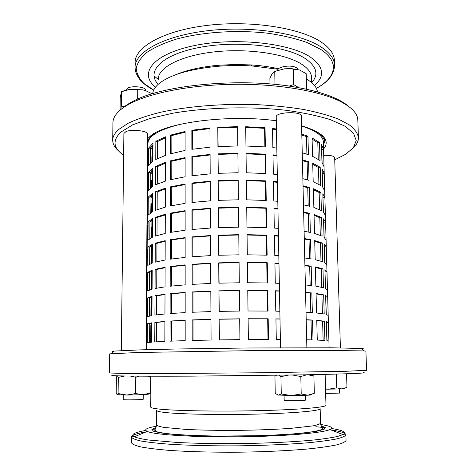 <?xml version="1.0" encoding="UTF-8"?>
<svg xmlns="http://www.w3.org/2000/svg" width="476" height="476" viewBox="0 0 476 476"><rect width="100%" height="100%" fill="white"/><g stroke="black" fill="none" stroke-linecap="round" stroke-linejoin="round"><path stroke-width="0.71" d="M156.568 424.848L156.64 410.431C156.628 411.02 158.472 411.585 162.179 412.127C175.085 414.049 215.824 415.042 254.743 414.15C293.71 413.275 320.705 410.812 320.158 408.717L320.532 423.128C320.027 424.039 317.552 424.949 313.107 425.865L290.985 428.34C275.705 429.411 258.248 430.084 238.613 430.358C218.978 430.494 201.515 430.191 186.217 429.435L164.041 427.424C159.585 426.603 157.092 425.746 156.568 424.848C156.128 427.091 155.509 428.882 154.718 430.227L156.913 431.797C159.74 432.583 164.696 433.356 171.782 434.13L192.322 435.469L218.121 436.135C236.75 436.195 254.428 435.897 271.165 435.248L293.49 433.892L307.294 432.517C313.392 431.696 317.932 430.81 320.925 429.864C322.103 429.304 322.621 428.84 322.49 428.471C321.711 427.305 321.056 425.526 320.532 423.128M320.717 424.515C330.546 425.96 333.622 427.627 329.945 429.525C322.978 432.97 284.011 436.355 238.684 436.819C193.351 437.307 154.325 434.737 147.286 431.44C143.573 429.62 146.614 427.888 156.414 426.234M331.421 428.495C342.91 430.239 346.778 432.273 343.029 434.6C345.07 433.832 346.028 433.898 345.885 434.784L346.058 440.377C345.445 441.871 342.292 443.376 336.609 444.887C329.434 446.369 319.854 447.732 307.889 448.969C288.45 450.701 264.263 451.849 238.845 452.2C213.421 452.378 189.222 451.742 169.748 450.421C157.752 449.427 148.155 448.267 140.944 446.934C135.232 445.548 132.048 444.108 131.406 442.62L131.459 437.033C132.108 438.408 135.285 439.741 140.991 441.026C148.197 442.258 157.782 443.323 169.759 444.233C189.21 445.447 213.385 446.024 238.779 445.833C264.168 445.488 288.325 444.411 307.746 442.787C319.699 441.633 329.267 440.359 336.443 438.979C342.119 437.575 345.273 436.177 345.885 434.784C345.54 432.94 340.578 431.321 330.993 429.929M278.561 68.764C270.207 66.86 261.021 65.581 250.995 64.92L234.781 64.492L218.585 65.26C201.402 66.819 187.264 69.918 176.162 74.565M155.539 87.12C138.873 74.018 151.612 55.002 191.977 46.095C232.187 37.027 288.361 42.596 309.9 56.769C323.763 66.444 325.292 76.005 314.481 85.46M153.7 90.071C141.717 83.859 135.505 76.297 135.059 67.384L135.107 62.552C134.756 47.142 163.429 30.559 207.554 25.353C251.602 20.069 301.094 28.078 321.657 42.364C329.993 48.136 334.241 54.169 334.402 60.47L334.551 65.295C334.39 59.089 330.142 53.145 321.8 47.463C301.225 33.391 251.679 25.508 207.584 30.726C163.405 35.861 134.702 52.199 135.059 67.384C135.059 71.144 136.445 74.75 139.2 78.201M334.271 62.903L333.39 66.36M117.233 375.808L116.406 377.117L116.204 392.902L117.126 394.687L118.102 393.545L126.818 395.038L135.624 393.551L143.181 394.705L150.636 392.902L149.303 394.039L143.181 394.705L126.818 395.038L117.072 394.663M150.368 376.213L150.737 376.921L148.322 376.207M139.367 376.159L135.773 377.295L130.364 376.076M124.706 375.992L118.304 377.397L117.429 375.814M135.624 393.551L135.773 377.295M118.102 393.545L118.304 377.397M150.636 392.902L150.737 376.921M112.943 375.112C110.355 375.391 112.062 375.635 118.066 375.838C130.115 376.201 154.694 376.308 191.804 376.147L303.23 374.85C349.473 373.904 369.43 373.119 363.105 372.488M344.701 388.541L341.929 388.94L325.536 389.195M325.536 389.035L328.464 389.201L336.728 387.88L341.929 388.94L346.974 387.393L346.552 373.791M336.728 387.88L336.324 374.1M311.548 394.568C312.678 394.788 311.453 395.003 307.865 395.211L291.235 395.574L277.443 394.973M276.372 375.296L274.944 376.361L275.235 393.265L278.24 395.187L281.262 393.973L291.235 395.574L301.207 393.979L307.865 395.211L314.327 393.277L313.898 376.141L308.085 374.755M311.59 374.683L313.898 376.141M306.877 374.779L300.82 376.528L292.556 375.04M288.45 375.112L280.941 376.641L279.097 375.261M301.207 393.979L300.82 376.528M281.262 393.973L280.941 376.641M123.766 90.821L129.68 89.375L142.669 89.833L145.055 90.398L142.776 89.899L129.68 89.375L121.469 91.725L120.22 97.657L120.059 110.218M152.243 93.814L145.055 90.398M120.785 109.605L121.291 106.154L124.45 106.588M137.737 89.678L137.653 99.145M121.469 91.725L121.291 106.154M348.962 106.642C346.153 104.143 342.44 101.751 337.811 99.454C327.702 94.45 313.982 90.41 296.643 87.334C242.094 77.177 161.917 84.865 132.506 101.602C127.931 103.994 124.266 106.469 121.517 109.022M275.098 71.305L284.446 68.818L291.098 68.568L299.755 70.043L291.461 68.871L284.44 68.818L274.741 71.454L272.26 73.506L269.886 78.26L269.987 83.978M305.431 89.018L306.603 88.97L306.229 73.744L299.755 70.043M289.105 86.138L293.591 84.573L298.993 87.751M293.246 69.109L293.591 84.573M274.741 71.454L274.979 84.43M339.447 389.035L339.567 393.093L325.655 393.45M323.716 155.319C330.296 155.17 333.95 155.92 334.67 157.574L340.405 347.885M126.765 89.875L126.771 89.559C126.33 85.377 146.108 86.096 145.561 90.226L145.555 90.547M143.252 394.705L143.216 399.239C143.77 399.792 122.719 400.143 123.248 399.566L123.302 395.015M121.32 350.598L123.891 133.453L126.033 131.554C132.007 128.966 148.226 130.942 147.59 134.125L146.055 349.705M277.841 70.192C277.425 67.223 288.028 64.932 294.097 66.741C296.441 67.408 297.667 68.312 297.768 69.448M305.33 395.33L305.443 400.161L301.605 400.584C295.162 400.911 283.755 400.727 284.172 400.31L284.077 395.491M280.537 347.766L276.223 116.941C275.42 111.919 301.933 111.033 301.368 116.108L306.865 347.706M366.574 370.298L346.266 371.262L260.765 372.773L159.043 373.571L125.628 373.499L109.426 372.994L109.694 353.858L138.189 352.484L248.061 350.705L316.927 350.342L364.045 350.907L365.907 351.175L366.574 370.298M362.2 349.134C364.039 348.902 363.813 348.694 361.54 348.497L332.444 347.807L247.806 347.992L176.691 348.991L140.253 349.872L114.002 351.092C111.729 351.33 111.515 351.55 113.353 351.74M150.94 376.213L150.749 407.105C150.737 407.682 152.641 408.229 156.467 408.753C169.997 410.657 213.7 411.633 255.642 410.723C297.643 409.818 326.59 407.343 325.971 405.266L325.138 374.386M112.699 140.164L112.943 122.689C112.973 118.839 115.019 114.978 119.071 111.104C121.874 108.474 125.64 105.922 130.376 103.453C150.946 92.677 191.638 84.752 234.989 84.294C278.341 83.847 319.194 90.916 339.989 101.257C351.722 107.249 357.666 113.538 357.815 120.125L358.428 137.594C357.696 133.334 354.715 129.127 349.479 124.974L338.412 119.083C328.904 115.412 317.379 112.223 303.831 109.516C289.307 107.165 273.623 105.535 256.79 104.625C222.613 103.447 187.217 106.362 160.239 112.342C147.506 115.543 136.886 119.143 128.377 123.135L118.839 129.377C114.77 132.982 112.723 136.582 112.699 140.164C112.717 143.972 114.716 147.584 118.697 150.993M352.656 148.542C356.566 145.049 358.488 141.402 358.428 137.594M123.635 155.188C113.098 148.036 112.247 140.295 121.088 131.959L132.59 124.891L149.928 118.512L172.473 113.282C206.322 107.386 249.412 106.202 285.707 110.248C303.087 112.651 318.033 115.805 330.534 119.72L345.017 126.211L353.555 133.292L356.221 140.545L353.424 147.614L345.784 154.212L334.735 159.823M147.816 165.565L147.364 165.434M276.3 120.791C229.468 114.163 165.928 122.469 150.731 135.767L147.554 138.7M147.471 150.422L147.816 150.815M323.537 148.97C325.34 146.929 326.221 144.835 326.179 142.681C325.971 136.344 317.778 130.721 301.6 125.813M278.133 69.276L252.304 65.98C240.624 65.248 228.956 65.367 217.294 66.343C188.436 69.246 168.706 75.262 158.103 84.401C154.783 87.453 152.98 90.541 152.707 93.671M317.45 91.945C316.957 87.37 313.256 83.032 306.354 78.921M147.911 152.403L147.869 143.651L148.244 141.426C150.589 134.643 161.691 128.835 181.552 124.004M301.605 126.015C315.909 130.68 323.156 135.946 323.335 141.818L329.1 347.777M326.352 321.532L328.392 322.448L328.916 341.125L326.881 340.649L326.352 321.532M316.76 320.354L324.388 321.169L324.912 340.465L317.272 340.066L316.76 320.354M306.199 319.705L312.53 320.05L313.024 339.929L306.675 339.775M280.382 339.495L276.294 339.483L275.925 318.866L279.995 318.926M248.115 318.759L268.178 318.789L268.518 339.477L248.377 339.561L248.115 318.759M219.127 319.122L239.696 318.819L239.928 339.632L219.269 339.9L219.127 319.122L219.484 339.894M192.173 319.92L210.975 319.313L211.082 340.042L192.209 340.459L192.173 319.92L193.018 320.021L193.054 340.435M170.099 321.05L185.17 320.223L185.182 340.649L170.045 341.167L170.099 321.05L171.449 321.122L171.402 341.113M154.867 322.377L164.922 321.419L164.851 341.387L154.76 341.947L154.867 322.377L156.556 322.419L156.455 341.833M147.399 323.757L151.886 322.776L151.773 342.173L147.268 342.714L147.399 323.757L149.25 323.769L149.131 342.434M146.703 324.596L146.418 349.693M151.249 325.774L150.827 325.715M325.638 295.471L327.678 296.988L328.196 315.481L326.155 314.398L325.638 295.471M324.924 269.678L326.976 271.778L327.488 290.086L325.441 288.408L324.924 269.678M324.215 244.134L326.274 246.806L326.78 264.942L324.727 262.687L324.215 244.134M323.519 218.847L325.584 222.078L326.084 240.041L324.025 237.215L323.519 218.847M322.829 193.803L324.9 197.594L325.394 215.378L323.329 211.993L322.829 193.803M322.145 169.01L324.221 173.335L324.709 190.953L322.645 187.02L322.145 169.01M321.467 144.46L323.549 149.315L324.037 166.761L321.96 162.292L321.467 144.46M316.07 293.484L323.674 294.87L324.192 313.97L316.576 312.994L316.07 293.484M315.386 266.893L322.966 268.839L323.478 287.748L315.885 286.207L315.386 266.893M314.707 240.576L322.264 243.063L322.776 261.782L315.201 259.688L314.707 240.576M314.035 214.527L321.568 217.55L322.073 236.084L314.523 233.442L314.035 214.527M313.375 188.74L320.883 192.292L321.383 210.636L313.857 207.465L313.375 188.74M312.714 163.214L320.199 167.278L320.693 185.444L313.19 181.749L312.714 163.214M312.066 137.945L319.527 142.514L320.015 160.501L312.536 156.295L312.066 137.945M305.55 292.353L311.851 292.966L312.345 312.637L306.02 312.214M304.908 265.293L311.185 266.161L311.667 285.63L305.378 284.945M304.271 238.518L310.525 239.636L311.001 258.902L304.735 257.962M303.646 212.016L309.87 213.379L310.346 232.449L304.104 231.259M303.022 185.789L309.221 187.395L309.692 206.269L303.474 204.835M302.409 159.829L308.579 161.673L309.043 180.35L302.855 178.678M301.796 134.137L307.942 136.207L308.406 154.7L302.242 152.796M279.852 311.256L275.788 311.179L275.42 290.788L279.477 290.913M279.335 283.321L275.283 283.184L274.926 263.008L278.96 263.198M278.817 255.689L274.789 255.487L274.432 235.531L278.442 235.781M278.305 228.355L274.301 228.087L273.944 208.345L277.936 208.655M277.8 201.306L273.813 200.979L273.462 181.445L277.437 181.814M277.3 174.543L273.337 174.156L272.986 154.831L276.943 155.259M276.806 148.066L272.861 147.619L272.516 128.496L276.449 128.978M247.764 290.425L267.714 290.604L268.053 311.072L248.02 311.001L247.764 290.425M247.413 262.401L267.256 262.728L267.589 282.97L247.669 282.75L247.413 262.401M247.062 234.68L266.804 235.15L267.137 255.178L247.318 254.809L247.062 234.68M246.723 207.25L266.358 207.869L266.685 227.683L246.967 227.171L246.723 207.25M246.378 180.118L265.917 180.874L266.239 200.479L246.627 199.825L246.378 180.118M246.044 153.278L265.477 154.17L265.798 173.561L246.288 172.77L246.044 153.278M245.711 126.717L265.043 127.741L265.358 146.935L245.955 146.007L245.711 126.717M218.93 290.83L239.392 290.461L239.612 311.054L219.073 311.375L218.93 290.83L219.287 311.369M218.734 262.841L239.083 262.419L239.303 282.786L218.877 283.166L218.734 262.841L219.091 283.16M218.543 235.156L238.779 234.68L239 254.821L218.686 255.261L218.543 235.156L218.895 255.255M218.353 207.762L238.482 207.233L238.696 227.165L218.49 227.653L218.353 207.762L218.698 227.647M218.169 180.666L238.184 180.083L238.399 199.801L218.3 200.348L218.169 180.666L218.508 200.336M217.978 153.861L237.893 153.224L238.107 172.728L218.115 173.329L217.978 153.861L218.323 173.318M217.794 127.33L237.601 126.646L237.816 145.948L217.931 146.596L217.794 127.33L218.133 146.584M192.125 291.949L210.82 291.086L210.933 311.584L192.161 312.262L192.125 291.949L192.964 292.115L193 312.226M192.078 264.281L210.672 263.163L210.779 283.44L192.114 284.374L192.078 264.281L192.911 264.513L192.947 284.321M192.03 236.905L210.523 235.537L210.63 255.6L192.066 256.784L192.03 236.905L192.857 237.197L192.899 256.719M191.983 209.815L210.374 208.208L210.481 228.058L192.018 229.486L191.983 209.815L192.81 210.178L192.845 229.408M191.935 183.016L210.231 181.172L210.338 200.807L191.971 202.478L191.935 183.016L192.756 183.439L192.792 202.383M191.887 156.497L210.089 154.42L210.19 173.847L191.923 175.757L191.887 156.497L192.709 156.979L192.744 175.65M191.846 130.257L209.946 127.955L210.047 147.173L191.876 149.315L191.846 130.257L192.655 130.799L192.691 149.19M170.164 293.644L185.164 292.389L185.17 312.601L170.116 313.547L170.164 293.644L171.509 293.775L171.467 313.446M170.235 266.53L185.152 264.858L185.158 284.85L170.182 286.225L170.235 266.53L171.574 266.709L171.527 286.076M170.301 239.696L185.14 237.619L185.146 257.403L170.253 259.182L170.301 239.696L171.634 239.934L171.586 258.992M170.366 213.141L185.128 210.666L185.14 230.241L170.319 232.425L170.366 213.141L171.693 213.426L171.652 232.187M170.432 186.86L185.116 183.998L185.128 203.365L170.384 205.947L170.432 186.86L171.753 187.199L171.711 205.668M170.497 160.852L185.11 157.604L185.116 176.769L170.45 179.738L170.497 160.852L171.806 161.239L171.765 179.416M170.563 135.107L185.099 131.489L185.105 150.452L170.515 153.802L170.563 135.107L171.866 135.541L171.824 153.439M155.009 295.709L165.017 294.216L164.946 313.976L154.902 315.076L155.009 295.709L156.693 295.792L156.598 314.85M155.152 269.315L165.112 267.292L165.041 286.844L155.051 288.486L155.152 269.315L156.83 269.434L156.735 288.147M155.295 243.188L165.202 240.654L165.136 260.003L155.194 262.163L155.295 243.188L156.961 243.343L156.866 261.717M155.438 217.324L165.297 214.283L165.226 233.43L155.331 236.108L155.438 217.324L157.092 217.52L157.003 235.555M155.575 191.721L165.386 188.187L165.321 207.137L155.474 210.315L155.575 191.721L157.223 191.953L157.134 209.66M155.711 166.374L165.475 162.358L165.41 181.118L155.61 184.783L155.711 166.374L157.354 166.642L157.264 184.028M155.848 141.283L165.565 136.791L165.499 155.36L155.753 159.508L155.848 141.283L157.485 141.58L157.395 158.651M147.578 297.911L152.046 296.34L151.933 315.54L147.447 316.683L147.578 297.911L149.422 297.946L149.303 316.088M147.756 272.326L152.207 270.178L152.088 289.182L147.625 290.907L147.756 272.326L149.589 272.379L149.47 290.003M147.929 246.99L152.362 244.271L152.249 263.085L147.804 265.394L147.929 246.99L149.75 247.068L149.642 264.18M148.101 221.905L152.516 218.627L152.403 237.25L147.976 240.124L148.101 221.905L149.916 222L149.809 238.613M148.274 197.058L152.665 193.244L152.558 211.677L148.149 215.104L148.274 197.058L150.077 197.177L149.97 213.302M148.441 172.461L152.82 168.105L152.707 186.36L148.316 190.329L148.441 172.461L150.237 172.592L150.136 188.24M148.607 148.095L152.969 143.216L152.861 161.293L148.488 165.791L148.607 148.095L150.398 148.25L150.297 163.423M146.882 299.273L146.596 324.37M147.054 274.206L146.775 298.916M147.233 249.37L146.953 273.7M147.405 224.779L147.132 248.734M147.572 200.426L147.304 224.012M147.744 176.298L147.477 199.521M147.816 151.249L147.643 175.269M151.398 301.237L150.981 301.13M151.546 276.925L151.13 276.782M151.695 252.845L151.285 252.661M151.844 228.986L151.433 228.766M151.987 205.352L151.576 205.091M152.13 181.933L151.725 181.636M152.272 158.728L151.868 158.395M150.755 147.602L152.332 149.72M327.03 340.667L326.375 322.252M323.121 340.346L322.603 321.24L316.766 320.574M311.488 339.888L311.007 320.146L306.205 319.872M280.001 319.057L275.925 318.991M268.012 339.477L267.679 318.908L248.121 318.878M239.702 318.932L219.341 319.241M210.975 319.438L193.018 320.021M185.176 320.36L171.449 321.122M164.922 321.603L156.556 322.419M151.886 323.109L149.25 323.769M149.244 324.959L149.399 342.405M150.725 342.268L150.832 325.382L151.249 325.465M326.304 314.44L325.667 296.655M325.584 288.474L324.965 271.308M324.876 262.77L324.275 246.205M324.174 237.316L323.591 221.346M323.478 212.117L322.912 196.731M322.787 187.163L322.24 172.354M322.103 162.459L321.574 148.203M322.401 313.678L321.901 294.971L316.082 293.847M321.693 287.284L321.199 268.97L315.398 267.393M320.991 261.157L320.509 243.224L314.725 241.207M320.294 235.299L319.824 217.74L314.059 215.289M319.604 209.696L319.146 192.506L313.398 189.632M318.926 184.349L318.474 167.522L312.744 164.238M318.254 159.252L317.807 142.782L312.095 139.087M310.816 312.524L310.34 293.109L305.556 292.633M310.15 285.445L309.68 266.352L304.92 265.673M309.489 258.652L309.025 239.868L304.283 238.994M308.835 232.133L308.377 213.659L303.658 212.594M308.186 205.888L307.74 187.717L303.039 186.467M307.55 179.91L307.109 162.036L302.427 160.602M306.913 154.194L306.479 136.618L301.82 135.005M279.477 291.122L275.425 290.997M278.96 263.49L274.932 263.293M278.454 236.15L274.438 235.894M277.948 209.101L273.956 208.78M277.448 182.338L273.474 181.957M276.955 155.854L272.998 155.414M276.461 129.645L272.528 129.145M267.548 311.066L267.22 290.794L247.764 290.616M267.09 282.964L266.768 262.99L247.413 262.663M266.637 255.16L266.316 235.477L247.068 235.013M266.191 227.659L265.876 208.262L246.723 207.655M265.745 200.45L265.435 181.338L246.384 180.594M265.31 173.532L265.001 154.694L246.05 153.819M264.876 146.894L264.573 128.33L245.717 127.324M239.392 290.652L219.144 291.014M239.089 262.681L218.948 263.103M238.785 235.013L218.758 235.483M238.488 207.637L218.567 208.167M238.19 180.553L218.377 181.136M237.899 153.76L218.192 154.391M237.607 127.247L218.002 127.931M210.82 291.282L192.964 292.115M210.672 263.43L192.911 264.513M210.523 235.882L192.857 237.197M210.38 208.625L192.81 210.178M210.231 181.659L192.756 183.439M210.089 154.98L192.709 156.979M209.952 128.579L192.655 130.799M185.164 292.615L171.509 293.775M185.152 265.168L171.574 266.709M185.14 238.012L171.634 239.934M185.128 211.142L171.693 213.426M185.116 184.551L171.753 187.199M185.11 158.24L171.806 161.239M185.099 132.197L171.866 135.541M165.011 294.513L156.693 295.792M165.107 267.702L156.83 269.434M165.202 241.171L156.961 243.343M165.291 214.908L157.092 217.52M165.386 188.918L157.223 191.953M165.475 163.191L157.354 166.642M165.565 137.725L157.485 141.58M152.046 296.881L149.422 297.946M152.201 270.921L149.589 272.379M152.356 245.217L149.75 247.068M152.51 219.769L149.916 222M152.659 194.577L150.077 197.177M152.808 169.629L150.237 172.592M152.957 144.924L150.398 148.25M149.41 299.892L149.571 316.022M149.571 275.068L149.744 289.902M149.732 250.477L149.91 264.049M149.886 226.118L150.077 238.446M150.047 201.997L150.237 213.105M150.202 178.095L150.398 188.008M150.356 154.426L150.559 163.161M150.892 315.737L150.987 300.588L151.404 300.725M151.053 289.473L151.136 276.032L151.552 276.223M151.213 263.472L151.291 251.709L151.701 251.953M151.374 237.738L151.439 227.611L151.85 227.909M151.535 212.254L151.588 203.74L151.993 204.085M151.892 221.388L151.481 220.477M151.689 187.026L151.731 180.095L152.141 180.487M152.034 197.629L151.624 197.272L151.636 195.404M151.844 162.048L151.88 156.669L152.284 157.11M152.177 174.091L151.773 173.68L151.79 170.569M265.043 127.741L264.573 128.33M265.477 154.17L265.001 154.694M265.917 180.874L265.435 181.338M266.358 207.869L265.876 208.262M266.804 235.15L266.316 235.477M267.256 262.728L266.768 262.99M267.714 290.604L267.22 290.794M307.942 136.207L306.479 136.618M308.579 161.673L307.109 162.036M309.221 187.395L307.74 187.717M309.87 213.379L308.377 213.659M310.525 239.636L309.025 239.868M311.185 266.161L309.68 266.352M311.851 292.966L310.34 293.109M319.527 142.514L317.807 142.782M320.199 167.278L318.474 167.522M320.883 192.292L319.146 192.506M321.568 217.55L319.824 217.74M322.264 243.063L320.509 243.224M322.966 268.839L321.199 268.97M323.674 294.87L321.901 294.971M323.549 149.315L321.746 149.44M324.221 173.335L322.407 173.454M324.9 197.594L323.079 197.695M325.584 222.078L323.757 222.173M326.274 246.806L324.436 246.883M326.976 271.778L325.126 271.844M327.678 296.988L325.822 297.042M268.178 318.789L267.679 318.908M312.53 320.05L311.007 320.146M324.388 321.169L322.603 321.24M328.392 322.448L326.524 322.49M156.027 132.465L152.07 135.095L147.542 140.295M147.495 146.876L147.84 147.536M323.448 145.698L324.459 141.729C324.376 137.945 321.199 134.303 314.945 130.799M155.991 427.531L151.963 429.358L153.445 431.202L160.805 432.94L173.954 434.433C185.426 435.26 198.914 435.832 214.42 436.141L262.93 435.635C278.424 434.999 291.895 434.148 303.343 433.077L316.463 431.31L323.781 429.417L325.227 427.543L321.163 425.8M315.885 426.734L325.316 427.68M329.945 429.525L343.029 434.6L337.776 436.397C332.438 437.587 325.197 438.711 316.058 439.77C296.328 441.817 268.22 443.239 238.756 443.602C216.277 443.763 195.832 443.394 177.423 442.484L148.667 440.032C141.919 439.015 137.13 437.932 134.315 436.789C130.513 434.54 134.339 432.422 145.787 430.441M151.88 429.495L155.188 429.06M146.245 431.869C136.695 433.457 131.763 435.177 131.459 437.033C131.299 436.147 132.251 436.064 134.315 436.789L147.286 431.44M324.442 429.09L322.395 428.87M158.3 79.117C158.05 67.759 180.095 55.841 213.337 51.991C246.52 48.088 284.196 53.449 300.79 63.659C307.841 68.014 311.435 72.632 311.554 77.511L311.691 82.64M311.72 82.669C319.033 74.399 316.683 66.235 304.676 58.179C284.957 45.5 235.513 40.198 198.314 47.659C160.977 54.996 145.948 71.787 158.24 84.276M153.712 90.053L144.02 83.538C139.218 78.748 136.624 73.673 136.243 68.306C137.278 62.868 140.872 57.531 147.024 52.295C154.67 47.255 164.625 42.81 176.882 38.955C202.99 31.916 237.595 29.696 268.196 33.266C282.994 35.486 296.012 38.598 307.252 42.602L320.764 49.433C340.191 62.136 335.8 77.719 316.373 88.352M153.962 75.886L158.3 79.409M159.633 432.743L160.412 432.636M316.379 88.369C328.232 81.908 334.289 74.214 334.551 65.295M310.995 374.695L312.571 375.629M291.098 68.568L291.461 68.871M114.002 351.092L111.551 353.549M361.54 348.497L364.045 350.907M132.506 101.602L130.376 103.453M337.811 99.454L339.989 101.257M218.585 65.26L217.294 66.343M250.995 64.92L252.304 65.98M324.352 137.85L324.459 141.729M152.356 145.531L152.255 161.733M152.201 170.17L152.1 186.747M152.052 195.047L151.945 212.016M151.898 220.174L151.79 237.536M151.743 245.556L151.63 263.311M151.582 271.183L151.475 289.349M151.427 297.078L151.309 315.653M151.267 323.228L151.148 342.226"/></g></svg>
